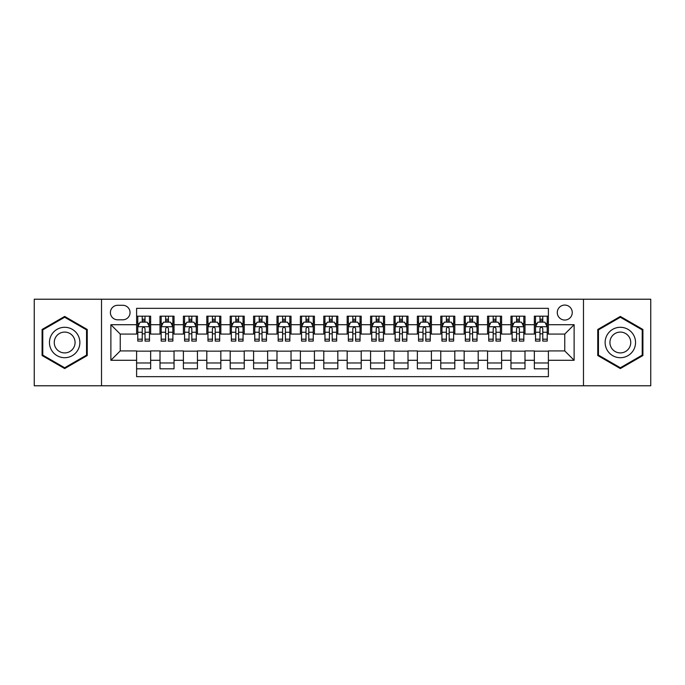 <?xml version="1.0" encoding="UTF-8"?>
<svg xmlns="http://www.w3.org/2000/svg" width="685" height="685" viewBox="0 0 685 685"><rect width="100%" height="100%" fill="white"/><g stroke="black" fill="none" stroke-linecap="round" stroke-linejoin="round"><path stroke-width="1.03" d="M564.765 305.065A7.484 7.484 0 0 0 557.282 312.548A7.484 7.484 0 0 0 564.765 320.041A7.484 7.484 0 0 0 572.258 312.548A7.484 7.484 0 0 0 564.765 305.065M583.483 385.783L650.75 385.783L650.75 299.217L583.483 299.217L583.483 385.783L101.517 385.783L101.517 299.217L34.25 299.217L34.25 385.783L101.517 385.783M548.394 316.179L534.351 316.179L534.351 324.716L524.993 324.716L524.993 334.075L534.351 334.075L534.351 324.716M524.993 324.716L524.993 316.179L510.959 316.179L510.959 324.716L501.6 324.716L501.6 334.075L510.959 334.075L510.959 324.716M501.6 324.716L501.6 316.179L487.557 316.179L487.557 324.716L478.198 324.716L478.198 334.075L487.557 334.075L487.557 324.716M478.198 324.716L478.198 316.179L464.165 316.179L464.165 324.716L454.806 324.716L454.806 334.075L464.165 334.075L464.165 324.716M454.806 324.716L454.806 316.179L440.763 316.179L440.763 324.716L431.404 324.716L431.404 334.075L440.763 334.075L440.763 324.716M431.404 324.716L431.404 316.179L417.37 316.179L417.37 324.716L408.012 324.716L408.012 334.075L417.37 334.075L417.37 324.716M408.012 324.716L408.012 316.179L393.969 316.179L393.969 324.716L384.61 324.716L384.61 334.075L393.969 334.075L393.969 324.716M384.61 324.716L384.61 316.179L370.576 316.179L370.576 324.716L361.218 324.716L361.218 334.075L370.576 334.075L370.576 324.716M361.218 324.716L361.218 316.179L347.175 316.179L347.175 324.716L337.825 324.716L337.825 334.075L347.175 334.075L347.175 324.716M337.825 324.716L337.825 316.179L323.782 316.179L323.782 324.716L314.424 324.716L314.424 334.075L323.782 334.075L323.782 324.716M314.424 324.716L314.424 316.179L300.39 316.179L300.39 324.716L291.031 324.716L291.031 334.075L300.39 334.075L300.39 324.716M291.031 324.716L291.031 316.179L276.988 316.179L276.988 324.716L267.63 324.716L267.63 334.075L276.988 334.075L276.988 324.716M267.63 324.716L267.63 316.179L253.596 316.179L253.596 324.716L244.237 324.716L244.237 334.075L253.596 334.075L253.596 324.716M244.237 324.716L244.237 316.179L230.194 316.179L230.194 324.716L220.835 324.716L220.835 334.075L230.194 334.075L230.194 324.716M220.835 324.716L220.835 316.179L206.802 316.179L206.802 324.716L197.443 324.716L197.443 334.075L206.802 334.075L206.802 324.716M197.443 324.716L197.443 316.179L183.4 316.179L183.4 324.716L174.041 324.716L174.041 334.075L183.4 334.075L183.4 324.716M174.041 324.716L174.041 316.179L160.007 316.179L160.007 334.075L150.649 334.075L150.649 316.179L136.606 316.179M136.606 368.821L150.649 368.821L150.649 350.925L160.007 350.925L160.007 368.821L174.041 368.821L174.041 350.925L183.4 350.925L183.4 360.284L174.041 360.284M183.4 360.284L183.4 368.821L197.443 368.821L197.443 350.925L206.802 350.925L206.802 360.284L197.443 360.284M206.802 360.284L206.802 368.821L220.835 368.821L220.835 350.925L230.194 350.925L230.194 360.284L220.835 360.284M230.194 360.284L230.194 368.821L244.237 368.821L244.237 350.925L253.596 350.925L253.596 360.284L244.237 360.284M253.596 360.284L253.596 368.821L267.63 368.821L267.63 350.925L276.988 350.925L276.988 360.284L267.63 360.284M276.988 360.284L276.988 368.821L291.031 368.821L291.031 350.925L300.39 350.925L300.39 360.284L291.031 360.284M300.39 360.284L300.39 368.821L314.424 368.821L314.424 350.925L323.782 350.925L323.782 360.284L314.424 360.284M323.782 360.284L323.782 368.821L337.825 368.821L337.825 350.925L347.175 350.925L347.175 360.284L337.825 360.284M347.175 360.284L347.175 368.821L361.218 368.821L361.218 350.925L370.576 350.925L370.576 360.284L361.218 360.284M370.576 360.284L370.576 368.821L384.61 368.821L384.61 350.925L393.969 350.925L393.969 360.284L384.61 360.284M393.969 360.284L393.969 368.821L408.012 368.821L408.012 350.925L417.37 350.925L417.37 360.284L408.012 360.284M417.37 360.284L417.37 368.821L431.404 368.821L431.404 350.925L440.763 350.925L440.763 360.284L431.404 360.284M440.763 360.284L440.763 368.821L454.806 368.821L454.806 350.925L464.165 350.925L464.165 360.284L454.806 360.284M464.165 360.284L464.165 368.821L478.198 368.821L478.198 350.925L487.557 350.925L487.557 360.284L478.198 360.284M487.557 360.284L487.557 368.821L501.6 368.821L501.6 350.925L510.959 350.925L510.959 360.284L501.6 360.284M510.959 360.284L510.959 368.821L524.993 368.821L524.993 350.925L534.351 350.925L534.351 360.284L524.993 360.284M117.657 319.809L122.803 319.809A7.252 7.252 0 0 0 130.056 312.548A7.252 7.252 0 0 0 122.803 305.296L117.657 305.296A7.252 7.252 0 0 0 110.405 312.548A7.252 7.252 0 0 0 117.657 319.809M583.483 299.217L101.517 299.217M548.394 324.716L548.394 308.344L136.606 308.344L136.606 334.075L120.235 334.075L120.235 350.925L136.606 350.925L136.606 376.656L548.394 376.656L548.394 350.925L564.765 350.925L564.765 334.075L548.394 334.075L548.394 324.716L574.124 324.716L574.124 360.284L548.394 360.284M136.606 360.284L110.876 360.284L110.876 324.716L136.606 324.716M534.351 360.284L534.351 368.821L548.394 368.821M136.606 322.027L137.779 322.027M142.223 322.027L145.032 322.027M149.476 322.027L150.649 322.027M136.606 333.843L137.779 333.843M142.223 333.843L145.032 333.843M149.476 333.843L150.649 333.843M136.606 351.157L150.649 351.157M136.606 362.973L150.649 362.973M160.007 333.843L161.18 333.843M165.624 333.843L168.433 333.843M172.877 333.843L174.041 333.843M160.007 322.027L161.18 322.027M165.624 322.027L168.433 322.027M172.877 322.027L174.041 322.027M160.007 351.157L174.041 351.157M160.007 362.973L174.041 362.973M183.4 351.157L197.443 351.157M183.4 362.973L197.443 362.973M183.4 322.027L184.573 322.027M189.017 322.027L191.826 322.027M196.27 322.027L197.443 322.027M183.4 333.843L184.573 333.843M189.017 333.843L191.826 333.843M196.27 333.843L197.443 333.843M206.802 351.157L220.835 351.157M206.802 362.973L220.835 362.973M206.802 322.027L207.966 322.027M212.418 322.027L215.218 322.027M219.671 322.027L220.835 322.027M206.802 333.843L207.966 333.843M212.418 333.843L215.218 333.843M219.671 333.843L220.835 333.843M230.194 351.157L244.237 351.157M230.194 362.973L244.237 362.973M230.194 322.027L231.367 322.027M235.811 322.027L238.62 322.027M243.064 322.027L244.237 322.027M230.194 333.843L231.367 333.843M235.811 333.843L238.62 333.843M243.064 333.843L244.237 333.843M253.596 351.157L267.63 351.157M253.596 362.973L267.63 362.973M253.596 322.027L254.76 322.027M259.204 322.027L262.012 322.027M266.465 322.027L267.63 322.027M253.596 333.843L254.76 333.843M259.204 333.843L262.012 333.843M266.465 333.843L267.63 333.843M276.988 351.157L291.031 351.157M276.988 362.973L291.031 362.973M276.988 322.027L278.161 322.027M282.605 322.027L285.414 322.027M289.858 322.027L291.031 322.027M276.988 333.843L278.161 333.843M282.605 333.843L285.414 333.843M289.858 333.843L291.031 333.843M300.39 351.157L314.424 351.157M300.39 362.973L314.424 362.973M300.39 322.027L301.554 322.027M305.998 322.027L308.807 322.027M313.25 322.027L314.424 322.027M300.39 333.843L301.554 333.843M305.998 333.843L308.807 333.843M313.25 333.843L314.424 333.843M323.782 351.157L337.825 351.157M323.782 362.973L337.825 362.973M323.782 322.027L324.955 322.027M329.399 322.027L332.208 322.027M336.652 322.027L337.825 322.027M323.782 333.843L324.955 333.843M329.399 333.843L332.208 333.843M336.652 333.843L337.825 333.843M347.175 351.157L361.218 351.157M347.175 362.973L361.218 362.973M347.175 322.027L348.348 322.027M352.792 322.027L355.601 322.027M360.045 322.027L361.218 322.027M347.175 333.843L348.348 333.843M352.792 333.843L355.601 333.843M360.045 333.843L361.218 333.843M370.576 351.157L384.61 351.157M370.576 362.973L384.61 362.973M370.576 322.027L371.75 322.027M376.193 322.027L379.002 322.027M383.446 322.027L384.61 322.027M370.576 333.843L371.75 333.843M376.193 333.843L379.002 333.843M383.446 333.843L384.61 333.843M393.969 351.157L408.012 351.157M393.969 362.973L408.012 362.973M393.969 322.027L395.142 322.027M399.586 322.027L402.395 322.027M406.839 322.027L408.012 322.027M393.969 333.843L395.142 333.843M399.586 333.843L402.395 333.843M406.839 333.843L408.012 333.843M417.37 351.157L431.404 351.157M417.37 362.973L431.404 362.973M417.37 322.027L418.535 322.027M422.987 322.027L425.796 322.027M430.24 322.027L431.404 322.027M417.37 333.843L418.535 333.843M422.987 333.843L425.796 333.843M430.24 333.843L431.404 333.843M440.763 351.157L454.806 351.157M440.763 362.973L454.806 362.973M440.763 322.027L441.936 322.027M446.38 322.027L449.189 322.027M453.633 322.027L454.806 322.027M440.763 333.843L441.936 333.843M446.38 333.843L449.189 333.843M453.633 333.843L454.806 333.843M464.165 351.157L478.198 351.157M464.165 362.973L478.198 362.973M464.165 322.027L465.329 322.027M469.782 322.027L472.581 322.027M477.034 322.027L478.198 322.027M464.165 333.843L465.329 333.843M469.782 333.843L472.581 333.843M477.034 333.843L478.198 333.843M487.557 351.157L501.6 351.157M487.557 362.973L501.6 362.973M487.557 322.027L488.73 322.027M493.174 322.027L495.983 322.027M500.427 322.027L501.6 322.027M487.557 333.843L488.73 333.843M493.174 333.843L495.983 333.843M500.427 333.843L501.6 333.843M510.959 351.157L524.993 351.157M510.959 362.973L524.993 362.973M510.959 322.027L512.123 322.027M516.567 322.027L519.376 322.027M523.819 322.027L524.993 322.027M510.959 333.843L512.123 333.843M516.567 333.843L519.376 333.843M523.819 333.843L524.993 333.843M534.351 351.157L548.394 351.157M534.351 362.973L548.394 362.973M534.351 322.027L535.524 322.027M539.968 322.027L542.777 322.027M547.221 322.027L548.394 322.027M534.351 333.843L535.524 333.843M539.968 333.843L542.777 333.843M547.221 333.843L548.394 333.843M120.235 334.075L110.876 324.716M120.235 350.925L110.876 360.284M574.124 324.716L564.765 334.075M574.124 360.284L564.765 350.925M64.664 368.573L87.243 355.532L87.243 329.468L64.664 316.427L42.085 329.468L42.085 355.532L64.664 368.573M642.915 329.468L620.336 316.427L597.757 329.468L597.757 355.532L620.336 368.573L642.915 355.532L642.915 329.468M145.032 319.219L142.223 319.219M149.476 339.186L145.032 339.186L145.032 341.096L149.476 341.096L149.476 326.822L147.138 322.147L140.117 322.147L137.779 326.822L137.779 341.096L142.223 341.096L142.223 339.186L137.779 339.186M137.779 326.822L137.779 316.179M149.476 326.822L149.476 316.179M142.223 322.147L142.223 316.179M145.032 316.179L145.032 322.147M145.032 339.186L145.032 328.577C144.098 326.779 143.165 326.779 142.223 328.577L142.223 339.186M64.664 327.293A15.207 15.207 0 0 0 49.457 342.5A15.207 15.207 0 0 0 64.664 357.707A15.207 15.207 0 0 0 79.871 342.5A15.207 15.207 0 0 0 64.664 327.293M64.664 332.088A10.412 10.412 0 0 0 54.252 342.5A10.412 10.412 0 0 0 64.664 352.912A10.412 10.412 0 0 0 75.076 342.5A10.412 10.412 0 0 0 64.664 332.088M86.541 355.13L64.664 367.759L42.787 355.13L42.787 329.87L64.664 317.241L86.541 329.87L86.541 355.13M607.167 334.897A15.207 15.207 0 0 0 612.732 355.669A15.207 15.207 0 0 0 633.505 350.103A15.207 15.207 0 0 0 627.939 329.331A15.207 15.207 0 0 0 607.167 334.897M611.32 337.294A10.412 10.412 0 0 0 615.13 351.516A10.412 10.412 0 0 0 629.352 347.706A10.412 10.412 0 0 0 625.542 333.484A10.412 10.412 0 0 0 611.32 337.294M642.213 329.87L642.213 355.13L620.336 367.759L598.459 355.13L598.459 329.87L620.336 317.241L642.213 329.87M168.433 319.219L165.624 319.219M172.877 339.186L168.433 339.186L168.433 341.096L172.877 341.096L172.877 326.822L170.539 322.147L163.518 322.147L161.18 326.822L161.18 341.096L165.624 341.096L165.624 339.186L161.18 339.186M161.18 326.822L161.18 316.179M172.877 326.822L172.877 316.179M165.624 322.147L165.624 316.179M168.433 316.179L168.433 322.147M168.433 339.186L168.433 328.577C167.491 326.779 166.558 326.779 165.624 328.577L165.624 339.186M191.826 319.219L189.017 319.219M196.27 339.186L191.826 339.186L191.826 341.096L196.27 341.096L196.27 326.822L193.932 322.147L186.911 322.147L184.573 326.822L184.573 341.096L189.017 341.096L189.017 339.186L184.573 339.186M184.573 326.822L184.573 316.179M196.27 326.822L196.27 316.179M189.017 322.147L189.017 316.179M191.826 316.179L191.826 322.147M191.826 339.186L191.826 328.577C190.892 326.779 189.959 326.779 189.017 328.577L189.017 339.186M215.218 319.219L212.418 319.219M219.671 339.186L215.218 339.186L215.218 341.096L219.671 341.096L219.671 326.822L217.325 322.147L210.312 322.147L207.966 326.822L207.966 341.096L212.418 341.096L212.418 339.186L207.966 339.186M207.966 326.822L207.966 316.179M219.671 326.822L219.671 316.179M212.418 322.147L212.418 316.179M215.218 316.179L215.218 322.147M215.218 339.186L215.218 328.577C214.285 326.779 213.352 326.779 212.418 328.577L212.418 339.186M238.62 319.219L235.811 319.219M243.064 339.186L238.62 339.186L238.62 341.096L243.064 341.096L243.064 326.822L240.726 322.147L233.705 322.147L231.367 326.822L231.367 341.096L235.811 341.096L235.811 339.186L231.367 339.186M231.367 326.822L231.367 316.179M243.064 326.822L243.064 316.179M235.811 322.147L235.811 316.179M238.62 316.179L238.62 322.147M238.62 339.186L238.62 328.577C237.686 326.779 236.745 326.779 235.811 328.577L235.811 339.186M262.012 319.219L259.204 319.219M266.465 339.186L262.012 339.186L262.012 341.096L266.465 341.096L266.465 326.822L264.119 322.147L257.106 322.147L254.76 326.822L254.76 341.096L259.204 341.096L259.204 339.186L254.76 339.186M254.76 326.822L254.76 316.179M266.465 326.822L266.465 316.179M259.204 322.147L259.204 316.179M262.012 316.179L262.012 322.147M262.012 339.186L262.012 328.577C261.079 326.779 260.146 326.779 259.204 328.577L259.204 339.186M285.414 319.219L282.605 319.219M289.858 339.186L285.414 339.186L285.414 341.096L289.858 341.096L289.858 326.822L287.52 322.147L280.499 322.147L278.161 326.822L278.161 341.096L282.605 341.096L282.605 339.186L278.161 339.186M278.161 326.822L278.161 316.179M289.858 326.822L289.858 316.179M282.605 322.147L282.605 316.179M285.414 316.179L285.414 322.147M285.414 339.186L285.414 328.577C284.481 326.779 283.539 326.779 282.605 328.577L282.605 339.186M308.807 319.219L305.998 319.219M313.25 339.186L308.807 339.186L308.807 341.096L313.25 341.096L313.25 326.822L310.913 322.147L303.892 322.147L301.554 326.822L301.554 341.096L305.998 341.096L305.998 339.186L301.554 339.186M301.554 326.822L301.554 316.179M313.25 326.822L313.25 316.179M305.998 322.147L305.998 316.179M308.807 316.179L308.807 322.147M308.807 339.186L308.807 328.577C307.873 326.779 306.94 326.779 305.998 328.577L305.998 339.186M332.208 319.219L329.399 319.219M336.652 339.186L332.208 339.186L332.208 341.096L336.652 341.096L336.652 326.822L334.314 322.147L327.293 322.147L324.955 326.822L324.955 341.096L329.399 341.096L329.399 339.186L324.955 339.186M324.955 326.822L324.955 316.179M336.652 326.822L336.652 316.179M329.399 322.147L329.399 316.179M332.208 316.179L332.208 322.147M332.208 339.186L332.208 328.577C331.275 326.779 330.333 326.779 329.399 328.577L329.399 339.186M355.601 319.219L352.792 319.219M360.045 339.186L355.601 339.186L355.601 341.096L360.045 341.096L360.045 326.822L357.707 322.147L350.686 322.147L348.348 326.822L348.348 341.096L352.792 341.096L352.792 339.186L348.348 339.186M348.348 326.822L348.348 316.179M360.045 326.822L360.045 316.179M352.792 322.147L352.792 316.179M355.601 316.179L355.601 322.147M355.601 339.186L355.601 328.577C354.667 326.779 353.734 326.779 352.792 328.577L352.792 339.186M379.002 319.219L376.193 319.219M383.446 339.186L379.002 339.186L379.002 341.096L383.446 341.096L383.446 326.822L381.108 322.147L374.087 322.147L371.75 326.822L371.75 341.096L376.193 341.096L376.193 339.186L371.75 339.186M371.75 326.822L371.75 316.179M383.446 326.822L383.446 316.179M376.193 322.147L376.193 316.179M379.002 316.179L379.002 322.147M379.002 339.186L379.002 328.577C378.06 326.779 377.127 326.779 376.193 328.577L376.193 339.186M402.395 319.219L399.586 319.219M406.839 339.186L402.395 339.186L402.395 341.096L406.839 341.096L406.839 326.822L404.501 322.147L397.48 322.147L395.142 326.822L395.142 341.096L399.586 341.096L399.586 339.186L395.142 339.186M395.142 326.822L395.142 316.179M406.839 326.822L406.839 316.179M399.586 322.147L399.586 316.179M402.395 316.179L402.395 322.147M402.395 339.186L402.395 328.577C401.461 326.779 400.528 326.779 399.586 328.577L399.586 339.186M425.796 319.219L422.987 319.219M430.24 339.186L425.796 339.186L425.796 341.096L430.24 341.096L430.24 326.822L427.894 322.147L420.881 322.147L418.535 326.822L418.535 341.096L422.987 341.096L422.987 339.186L418.535 339.186M418.535 326.822L418.535 316.179M430.24 326.822L430.24 316.179M422.987 322.147L422.987 316.179M425.796 316.179L425.796 322.147M425.796 339.186L425.796 328.577C424.854 326.779 423.921 326.779 422.987 328.577L422.987 339.186M449.189 319.219L446.38 319.219M453.633 339.186L449.189 339.186L449.189 341.096L453.633 341.096L453.633 326.822L451.295 322.147L444.274 322.147L441.936 326.822L441.936 341.096L446.38 341.096L446.38 339.186L441.936 339.186M441.936 326.822L441.936 316.179M453.633 326.822L453.633 316.179M446.38 322.147L446.38 316.179M449.189 316.179L449.189 322.147M449.189 339.186L449.189 328.577C448.255 326.779 447.322 326.779 446.38 328.577L446.38 339.186M472.581 319.219L469.782 319.219M477.034 339.186L472.581 339.186L472.581 341.096L477.034 341.096L477.034 326.822L474.688 322.147L467.675 322.147L465.329 326.822L465.329 341.096L469.782 341.096L469.782 339.186L465.329 339.186M465.329 326.822L465.329 316.179M477.034 326.822L477.034 316.179M469.782 322.147L469.782 316.179M472.581 316.179L472.581 322.147M472.581 339.186L472.581 328.577C471.648 326.779 470.715 326.779 469.782 328.577L469.782 339.186M495.983 319.219L493.174 319.219M500.427 339.186L495.983 339.186L495.983 341.096L500.427 341.096L500.427 326.822L498.089 322.147L491.068 322.147L488.73 326.822L488.73 341.096L493.174 341.096L493.174 339.186L488.73 339.186M488.73 326.822L488.73 316.179M500.427 326.822L500.427 316.179M493.174 322.147L493.174 316.179M495.983 316.179L495.983 322.147M495.983 339.186L495.983 328.577C495.049 326.779 494.108 326.779 493.174 328.577L493.174 339.186M519.376 319.219L516.567 319.219M523.819 339.186L519.376 339.186L519.376 341.096L523.819 341.096L523.819 326.822L521.482 322.147L514.461 322.147L512.123 326.822L512.123 341.096L516.567 341.096L516.567 339.186L512.123 339.186M512.123 326.822L512.123 316.179M523.819 326.822L523.819 316.179M516.567 322.147L516.567 316.179M519.376 316.179L519.376 322.147M519.376 339.186L519.376 328.577C518.442 326.779 517.509 326.779 516.567 328.577L516.567 339.186M542.777 319.219L539.968 319.219M547.221 339.186L542.777 339.186L542.777 341.096L547.221 341.096L547.221 326.822L544.883 322.147L537.862 322.147L535.524 326.822L535.524 341.096L539.968 341.096L539.968 339.186L535.524 339.186M535.524 326.822L535.524 316.179M547.221 326.822L547.221 316.179M539.968 322.147L539.968 316.179M542.777 316.179L542.777 322.147M542.777 339.186L542.777 328.577C541.844 326.779 540.902 326.779 539.968 328.577L539.968 339.186M160.007 360.284L150.649 360.284M160.007 324.716L150.649 324.716M149.416 326.711L137.839 326.711M137.779 323.431L139.475 323.431M147.78 323.431L149.476 323.431M142.223 332.251L137.779 332.251M149.476 332.251L145.032 332.251M145.032 320.708L142.223 320.708M172.817 326.711L161.232 326.711M161.18 323.431L162.876 323.431M171.181 323.431L172.877 323.431M165.624 332.251L161.18 332.251M172.877 332.251L168.433 332.251M168.433 320.708L165.624 320.708M196.21 326.711L184.633 326.711M184.573 323.431L186.269 323.431M194.574 323.431L196.27 323.431M189.017 332.251L184.573 332.251M196.27 332.251L191.826 332.251M191.826 320.708L189.017 320.708M219.611 326.711L208.026 326.711M207.966 323.431L209.661 323.431M217.976 323.431L219.671 323.431M212.418 332.251L207.966 332.251M219.671 332.251L215.218 332.251M215.218 320.708L212.418 320.708M243.004 326.711L231.427 326.711M231.367 323.431L233.063 323.431M241.368 323.431L243.064 323.431M235.811 332.251L231.367 332.251M243.064 332.251L238.62 332.251M238.62 320.708L235.811 320.708M266.405 326.711L254.82 326.711M254.76 323.431L256.455 323.431M264.761 323.431L266.465 323.431M259.204 332.251L254.76 332.251M266.465 332.251L262.012 332.251M262.012 320.708L259.204 320.708M289.798 326.711L278.221 326.711M278.161 323.431L279.857 323.431M288.162 323.431L289.858 323.431M282.605 332.251L278.161 332.251M289.858 332.251L285.414 332.251M285.414 320.708L282.605 320.708M313.199 326.711L301.614 326.711M301.554 323.431L303.25 323.431M311.555 323.431L313.25 323.431M305.998 332.251L301.554 332.251M313.25 332.251L308.807 332.251M308.807 320.708L305.998 320.708M336.592 326.711L325.007 326.711M324.955 323.431L326.651 323.431M334.956 323.431L336.652 323.431M329.399 332.251L324.955 332.251M336.652 332.251L332.208 332.251M332.208 320.708L329.399 320.708M359.993 326.711L348.408 326.711M348.348 323.431L350.044 323.431M358.349 323.431L360.045 323.431M352.792 332.251L348.348 332.251M360.045 332.251L355.601 332.251M355.601 320.708L352.792 320.708M383.386 326.711L371.801 326.711M371.75 323.431L373.445 323.431M381.75 323.431L383.446 323.431M376.193 332.251L371.75 332.251M383.446 332.251L379.002 332.251M379.002 320.708L376.193 320.708M406.779 326.711L395.202 326.711M395.142 323.431L396.838 323.431M405.143 323.431L406.839 323.431M399.586 332.251L395.142 332.251M406.839 332.251L402.395 332.251M402.395 320.708L399.586 320.708M430.18 326.711L418.595 326.711M418.535 323.431L420.239 323.431M428.545 323.431L430.24 323.431M422.987 332.251L418.535 332.251M430.24 332.251L425.796 332.251M425.796 320.708L422.987 320.708M453.573 326.711L441.996 326.711M441.936 323.431L443.632 323.431M451.937 323.431L453.633 323.431M446.38 332.251L441.936 332.251M453.633 332.251L449.189 332.251M449.189 320.708L446.38 320.708M476.974 326.711L465.389 326.711M465.329 323.431L467.024 323.431M475.339 323.431L477.034 323.431M469.782 332.251L465.329 332.251M477.034 332.251L472.581 332.251M472.581 320.708L469.782 320.708M500.367 326.711L488.79 326.711M488.73 323.431L490.426 323.431M498.731 323.431L500.427 323.431M493.174 332.251L488.73 332.251M500.427 332.251L495.983 332.251M495.983 320.708L493.174 320.708M523.768 326.711L512.183 326.711M512.123 323.431L513.818 323.431M522.124 323.431L523.819 323.431M516.567 332.251L512.123 332.251M523.819 332.251L519.376 332.251M519.376 320.708L516.567 320.708M547.161 326.711L535.584 326.711M535.524 323.431L537.22 323.431M545.525 323.431L547.221 323.431M539.968 332.251L535.524 332.251M547.221 332.251L542.777 332.251M542.777 320.708L539.968 320.708"/></g></svg>
